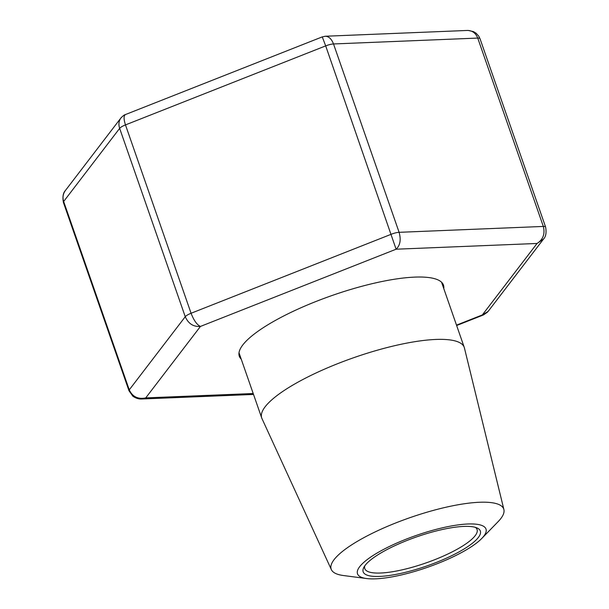 <?xml version="1.0" encoding="UTF-8"?>
<svg xmlns="http://www.w3.org/2000/svg" width="609" height="609" viewBox="0 0 609 609"><rect width="100%" height="100%" fill="white"/><g stroke="black" fill="none" stroke-linecap="round" stroke-linejoin="round"><path stroke-width="0.91" d="M366.648 578.55L343.461 575.535A91.373 22.7 -19.2 0 1 331.372 569.643A91.373 22.7 -19.2 0 1 409.986 517.658A91.373 22.7 -19.2 0 1 503.894 509.558A91.373 22.7 -19.2 0 1 498.078 521.692L481.78 538.455A68.033 16.9 -19.2 0 1 404.269 574.249A68.033 16.9 -19.2 0 1 366.648 578.55A68.033 16.9 -19.2 0 1 416.191 535.456A68.033 16.9 -19.2 0 1 481.78 538.455M331.372 569.643L261.946 418.535A107.237 26.636 -19.2 0 1 261.71 417.949A107.237 26.636 -19.2 0 1 354.225 357.521A107.237 26.636 -19.2 0 1 464.264 347.412A107.237 26.636 -19.2 0 1 464.439 348.021L503.894 509.558M405.807 572.232A62.027 15.408 -19.2 0 1 363.824 567.398A62.027 15.408 -19.2 0 1 416.678 536.864A62.027 15.408 -19.2 0 1 477.068 527.965A62.027 15.408 -19.2 0 1 464.774 548.542A62.027 15.408 -19.2 0 1 405.807 572.232M475.317 527.341A59.454 14.768 -19.2 0 1 477.075 529.51A59.454 14.768 -19.2 0 1 405.655 569.012A59.454 14.768 -19.2 0 1 364.776 568.616A59.454 14.768 -19.2 0 1 364.806 565.822M241.233 359.135A108.097 26.849 -19.2 0 1 239.307 356.227A108.097 26.849 -19.2 0 1 242.763 344.991A108.097 26.849 -19.2 0 1 351.02 289.359A108.097 26.849 -19.2 0 1 443.481 285.134A108.097 26.849 -19.2 0 1 443.778 288.597M488.136 311.397L482.336 314.937L537.054 243.463C543.099 239.565 545.184 233.886 543.327 226.434L477.738 38.078C475.736 33.069 472.31 30.526 467.453 30.45L467.362 30.458M325.328 36.258L322.268 36.89L325.686 45.888L125.477 124.906L191.074 313.262C193.875 320.479 197.004 324.871 200.452 326.424L396.109 249.21L325.686 45.888A8.579 2.131 160.8 0 1 333.519 43.962L399.108 232.318C401.164 239.763 400.166 245.389 396.109 249.21L537.054 243.463L543.525 239.055C545.9 236.619 546.593 232.63 545.611 227.073L480.014 38.717A8.579 2.131 160.8 0 0 477.738 38.078L333.519 43.962C331.593 38.968 328.86 36.395 325.328 36.243L324.818 36.289M543.525 239.055L543.944 238.477M483.683 314.838L482.336 314.937L456.506 325.13M121.465 117.331L120.856 118.062C118.793 121.008 118.39 124.442 119.653 128.362L63.663 201.495C62.4 197.522 62.993 193.829 65.452 190.442L65.475 190.404M140.77 399.009L145.734 397.898L200.452 326.424C193.472 326.964 188.402 323.729 185.25 316.718L119.653 128.362A8.579 2.131 160.8 0 1 125.477 124.906C123.627 119.166 123.627 115.71 125.462 114.553L125.484 114.545M120.917 117.986L65.452 190.442C63.1 192.84 62.407 196.836 63.389 202.394A8.579 2.131 160.8 0 1 63.663 201.495L129.26 389.851C132.488 396.764 137.984 399.443 145.734 397.898L253.199 393.521M63.389 202.394L128.986 390.742A8.579 2.131 160.8 0 1 129.26 389.851L185.25 316.718A8.579 2.131 160.8 0 1 191.074 313.262L391.282 234.244A8.579 2.131 160.8 0 1 399.108 232.318L543.327 226.434A8.579 2.131 160.8 0 1 545.603 227.066M464.264 347.412L441.563 282.226M261.71 417.949L239.01 352.763M480.014 38.717L478.781 36.182L476.124 33.236L473.498 31.615L468.23 30.45M325.282 36.243L467.453 30.45M488.083 311.473L543.548 239.025M487.535 312.128L483.516 314.906M456.636 325.518L483.538 314.906M125.462 114.553L322.268 36.883M125.484 114.553C124.495 114.682 122.949 115.855 120.864 118.07M141.547 399.009L253.527 394.449M128.986 390.742L132.876 396.223C135.876 398.256 138.791 399.177 141.631 398.994"/></g></svg>
